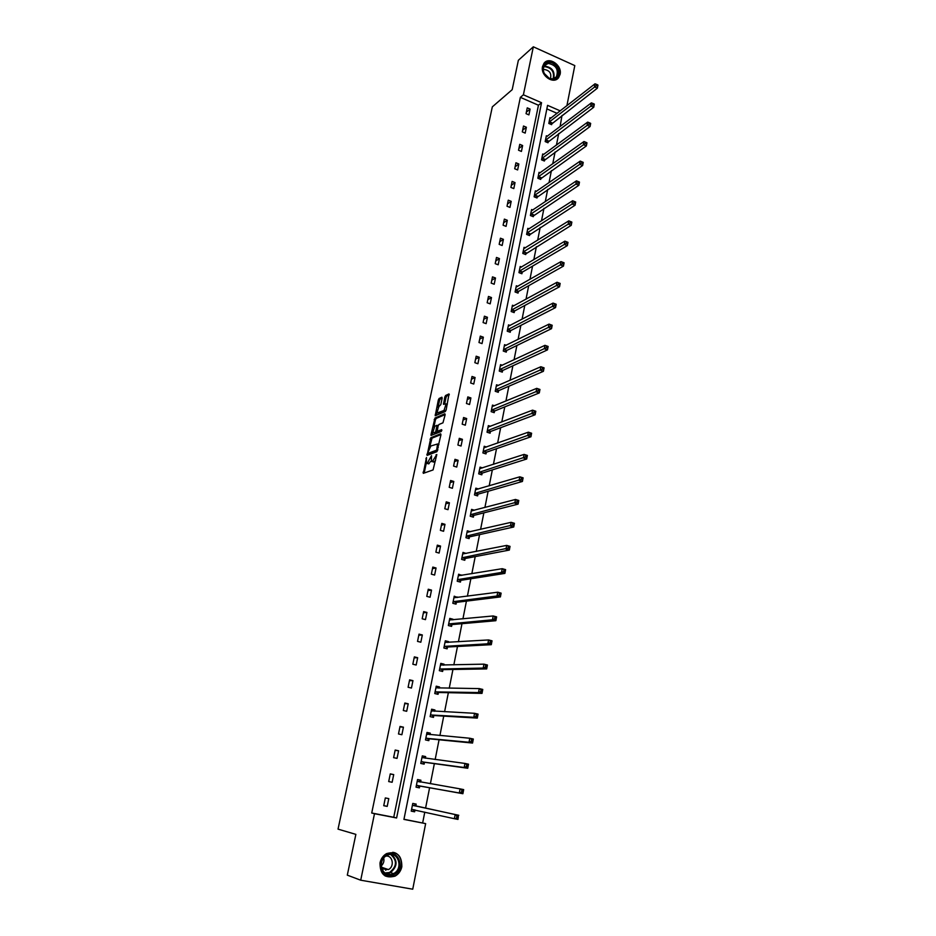 <?xml version="1.0" encoding="UTF-8"?>
<svg xmlns="http://www.w3.org/2000/svg" width="936" height="936" viewBox="0 0 936 936"><rect width="100%" height="100%" fill="white"/><g stroke="black" fill="none" stroke-linecap="round" stroke-linejoin="round"><path stroke-width="1.4" d="M426.488 457.529L423.283 473.347L433.064 469.942L436.808 454.522L432.198 461.717L431.402 461.425L431.508 455.656L427.144 463.554L426.371 463.261L426.488 457.529M560.091 74.377L558.605 77.665C553.597 84.813 540.212 75.582 542.541 66.514L543.968 63.332C548.976 56.066 562.396 65.321 560.091 74.377M401.836 866.736C400.877 871.018 398.607 874.142 395.039 876.143C384.918 878.752 379.922 874.306 380.016 862.828C380.964 858.686 383.14 855.621 386.545 853.62C396.759 850.765 401.86 855.13 401.836 866.736M442.155 398.221L441.874 397.215L439.124 398.479L438.329 399.988L435.205 415.748L445.314 411.524L446.144 410.003L449.011 393.927L445.63 395.483L444.811 397.004L443.488 404.34L446.121 403.872L443.98 410.483L436.82 413.127L438.925 406.587L440.809 404.598L442.155 398.221M403.954 819.269L425.646 823.621L412.741 889.2L360.711 880.203L347.303 875.148L355.867 834.374L338.036 829.132L492.324 106.856L512.191 89.669L518.368 60.278L533.333 46.8L574.798 65.59L566.9 105.709M360.711 880.203L374.494 813.688L396.607 817.982L541.546 102.714L523.399 94.805L533.333 46.8M371.721 813.01L393.74 817.28L538.446 105.23L520.357 97.356L371.721 813.01L374.494 813.688M520.357 97.356L523.399 94.805M430.817 437.744L427.085 455.387L436.89 451.702L440.926 434.866L440.645 433.789L430.817 437.744L432.046 438.142L429.636 447.232M431.028 434.468L434.994 418.029L444.846 413.77L445.126 414.812L442.95 422.826L438.914 424.511L438.095 426.02L437.217 431.285L441.663 429.659L441.289 431.461L431.04 435.439L431.028 434.468L432.245 434.854L432.678 432.818L435.614 432.128L437.053 425.295L434.795 426.243L432.689 432.83M547.385 136.2L546.343 135.755L545.185 141.57L548.016 142.775L548.274 141.476M540.154 172.797L539.031 172.329L537.849 178.249L540.715 179.431L540.973 178.109M532.806 210.003L531.59 209.524L530.384 215.537L533.286 216.684L533.555 215.339M525.353 247.841L524.031 247.326L522.803 253.445L525.728 254.569L525.997 253.2M517.784 286.322L516.333 285.772L515.092 291.997L518.053 293.097L518.322 291.704M510.12 325.459L508.517 324.874L507.242 331.204L510.237 332.268L510.518 330.853M502.339 365.262L500.549 364.642L499.262 371.089L502.293 372.13L502.585 370.679M494.477 405.779L492.465 405.101L491.154 411.653L494.208 412.671L494.5 411.196M486.521 447.01L484.228 446.273L482.894 452.942L485.983 453.913L486.287 452.427M478.507 488.978L475.839 488.159L474.482 494.945L477.617 495.893L477.922 494.372M470.469 531.718L467.31 530.806L465.929 537.709L469.1 538.61L469.404 537.065M461.776 575.383L458.628 574.201L457.224 581.233L460.43 582.098L460.746 580.531M452.907 619.843L453.024 619.234L449.795 618.392L448.356 625.54L451.597 626.383L451.924 624.78M443.875 665.122L444.062 664.186L440.786 663.378L439.335 670.667L442.611 671.463L442.939 669.837M434.69 711.231L434.936 709.968L431.625 709.207L430.139 716.625L433.462 717.385L433.789 715.724M425.318 758.207L425.646 756.592L422.288 755.878L420.767 763.437L424.137 764.15L424.476 762.454M415.83 805.826L416.169 804.106L412.776 803.427L411.232 811.126L414.636 811.804L413.01 811.43L415.116 809.979M414.976 810.073L414.636 811.804M422.662 822.908L424.78 812.132M425.576 808.131L429.601 787.726M430.385 783.736L434.362 763.624M435.17 759.505L439.066 739.756M439.908 735.52L443.734 716.11M444.6 711.746L448.356 692.687M449.245 688.206L452.942 669.474M453.843 664.876L457.482 646.483M458.406 641.768L461.974 623.704M462.922 618.871L466.432 601.123M467.403 596.185L470.843 578.764M471.838 573.71L475.219 556.592M476.237 551.444L479.56 534.631M480.589 529.378L483.853 512.858M484.906 507.499L488.112 491.283M489.189 485.831L492.336 469.907M493.424 464.35L496.513 448.718M497.624 443.067L500.655 427.705M501.79 421.972L504.773 406.891M505.92 401.053L508.845 386.252M510.015 380.332L512.881 365.8M514.063 359.787L516.883 345.513M518.088 339.417L520.849 325.412M522.077 319.223L524.78 305.475M526.02 299.216L528.688 285.714M529.94 279.373L532.549 266.128M533.824 259.693L536.386 246.694M537.673 240.189L540.189 227.436M541.488 220.849L543.956 208.33M545.279 201.673L547.7 189.388M549.022 182.66L551.409 170.609M552.743 163.812L555.083 151.983M556.44 145.115L558.722 133.509M560.102 126.571L561.986 115.467M557.095 113.338L546.858 108.892M420.592 781.946L420.931 780.238L417.55 779.536L416.029 787.176L419.41 787.866L419.749 786.158M430.022 734.608L430.314 733.169L426.98 732.432L425.482 739.92L428.817 740.657L429.156 738.984M439.3 688.065L439.522 686.965L436.223 686.182L434.76 693.541L438.06 694.313L438.387 692.675M448.414 642.377L448.566 641.605L445.314 640.786L443.863 648.005L447.127 648.823L447.455 647.209M457.353 597.507L454.229 596.197L452.813 603.287L456.031 604.141L456.347 602.55M466.14 553.445L462.992 552.404L461.6 559.365L464.782 560.266L465.098 558.698M474.482 510.249L471.592 509.383L470.223 516.227L473.382 517.163L473.686 515.631M482.52 467.895L480.051 467.122L478.705 473.85L481.818 474.809L482.122 473.312M490.511 426.301L488.358 425.599L487.036 432.21L490.113 433.204L490.405 431.718M498.42 385.433L496.525 384.79L495.226 391.283L498.268 392.313L498.56 390.85M506.247 345.279L504.551 344.67L503.275 351.058L506.282 352.111L506.563 350.684M513.969 305.803L512.437 305.241L511.185 311.512L514.156 312.601L514.437 311.197M521.586 266.994L520.194 266.467L518.965 272.645L521.902 273.757L522.183 272.376M529.097 228.84L527.822 228.349L526.605 234.409L529.519 235.556L529.788 234.199M536.492 191.33L535.322 190.85L534.128 196.817L537.007 197.987L537.276 196.642M543.781 154.417L542.704 153.972L541.534 159.834L544.378 161.027L544.647 159.717M550.965 118.123L549.958 117.69L548.812 123.458L551.632 124.675L551.889 123.388M562.267 115.584L565.438 113.139M560.255 110.881L547.572 105.347L403.931 819.409L425.646 823.621M538.446 105.23L541.546 102.714M393.74 817.28L396.607 817.982M530.104 109.091L528.91 114.894L526.055 113.665L527.249 107.862L530.104 109.091L526.36 112.144M526.383 127.249L525.19 133.099L522.311 131.871L523.505 126.021L526.383 127.249L522.651 130.209M522.627 145.548L521.422 151.445L518.532 150.228L519.749 144.331L522.627 145.548L518.907 148.426M518.848 163.999L517.631 169.942L514.718 168.749L515.947 162.794L518.848 163.999L515.128 166.784M515.034 182.602L513.805 188.592L510.88 187.411L512.121 181.409L515.034 182.602L511.325 185.293M511.196 201.357L509.956 207.406L507.019 206.236L508.26 200.187L511.196 201.357L507.476 203.966M507.312 220.276L506.072 226.372L503.112 225.213L504.364 219.118L507.312 220.276L503.615 222.791M503.404 239.347L502.152 245.501L499.169 244.354L500.444 238.2L503.404 239.347L499.707 241.769M499.461 258.582L498.198 264.783L495.202 263.659L496.478 257.447L499.461 258.582L495.764 260.91M495.495 277.992L494.208 284.24L491.201 283.128L492.488 276.869L495.495 277.992L491.798 280.215M491.482 297.554L490.183 303.861L487.165 302.761L488.463 296.443L491.482 297.554L487.796 299.684M487.434 317.281L486.135 323.645L483.093 322.557L484.403 316.192L487.434 317.281L483.76 319.316M483.35 337.194L482.04 343.606L478.986 342.529L480.308 336.106L483.35 337.194L479.688 339.113M479.244 357.26L477.91 363.741L474.844 362.677L476.178 356.206L479.244 357.26L475.582 359.085M475.09 377.512L473.756 384.041L470.668 383L472.001 376.471L475.09 377.512L471.44 379.22M470.902 397.94L469.556 404.527L466.444 403.498L467.801 396.911L470.902 397.94L467.263 399.543M466.678 418.544L465.321 425.19L462.197 424.172L463.566 417.526L466.678 418.544L463.051 420.042M462.419 439.335L461.05 446.027L457.903 445.033L459.284 438.329L462.419 439.335L458.792 440.704M458.125 460.301L456.745 467.064L453.574 466.081L454.966 459.319L458.125 460.301L454.51 461.565M453.784 481.455L452.392 488.276L449.21 487.317L450.614 480.484L453.784 481.455L450.181 482.602M449.42 502.796L448.005 509.675L444.799 508.739L446.226 501.848L449.42 502.796L445.817 503.825M444.998 524.335L443.582 531.274L440.365 530.349L441.792 523.399L444.998 524.335L441.406 525.236M440.552 546.062L439.113 553.071L435.872 552.158L437.311 545.15L440.552 546.062L436.972 546.846M436.059 567.988L434.608 575.055L431.344 574.166L432.806 567.087L436.059 567.988L432.479 568.643M431.519 590.113L430.057 597.238L426.781 596.372L428.255 589.235L431.519 590.113L427.963 590.639M426.945 612.437L425.47 619.632L422.171 618.778L423.657 611.582L426.945 612.437L423.4 612.834M422.323 634.959L420.837 642.225L417.526 641.394L419.024 634.128L422.323 634.959L418.79 635.228M417.667 657.704L416.169 665.028L412.834 664.221L414.344 656.885L417.667 657.704L414.145 657.832M412.963 680.647L411.454 688.042L408.096 687.258L409.617 679.852L412.963 680.647L409.453 680.647M408.225 703.802L406.692 711.278L403.311 710.506L404.843 703.03L408.225 703.802L404.715 703.661M403.428 727.178L401.883 734.725L398.49 733.976L400.035 726.43L403.428 727.178L399.941 726.898M398.596 750.777L397.039 758.382L393.611 757.657L395.179 750.04L398.596 750.777L395.121 750.344M393.717 774.598L392.137 782.274L388.697 781.572L390.277 773.885L393.717 774.598L390.253 774.013M388.791 798.63L387.2 806.387L383.737 805.709L385.328 797.94L388.791 798.63M387.2 806.387L383.748 805.603M420.931 780.238L417.538 779.594M425.646 756.592L422.253 756.007M430.314 733.169L426.933 732.642M434.936 709.968L431.566 709.488M439.522 686.965L436.153 686.544M444.062 664.186L440.704 663.811M448.566 641.605L445.208 641.277M453.024 619.234L449.678 618.953M457.447 597.063L454.1 596.829M461.834 575.078L458.488 574.903M466.175 553.305L462.84 553.176M431.192 460.875L428.384 463.928M435.556 460.512L433.438 462.103M426.278 463.086L424.207 473.019M440.973 434.55L432.046 438.142M428.314 453.445L427.998 455.036M427.869 452.615L428.056 453.363L436.667 450.111L437.557 443.98L430.852 445.992L427.869 452.615M429.133 453.691L428.056 453.363M437.603 450.614L429.296 453.749M438.89 444.565L437.943 444.097M433.883 427.132L435.404 419.925L434.187 419.527M445.173 414.566L436.211 418.427L435.404 419.925M438.457 431.683L441.85 430.478M437.568 431.391L434.585 433.438M446.144 409.98L438.715 413.724M447.349 404.258L446.671 404.06M449.339 394.746L446.846 395.893L446.027 397.402L444.647 404.013M436.843 413.162L436.363 415.432M442.178 398.034L440.341 398.888L439.546 400.386L438.048 407.429M411.243 811.079L413.01 811.43M411.571 809.406L454.381 818.707L455.177 814.566L458.78 815.291L416.087 806.095L414.554 803.778M458.347 816.508L457.985 819.421L454.381 818.707L458.032 818.158L458.347 816.508L456.897 816.215L456.581 817.877M456.897 816.215L455.177 814.566L412.425 805.147M458.032 818.158L457.985 819.421M420.65 782.051L419.293 779.957M461.811 790.475L461.506 792.125L462.934 792.418L463.25 790.78L460.091 788.872L463.671 789.61L462.887 793.716L459.307 792.967L460.091 788.872L417.21 781.244M417.819 787.539L420.089 786.006L462.887 793.716L462.934 792.418M416.368 785.456L459.307 792.967L461.506 792.125M463.671 789.61L463.25 790.78M425.248 758.207L423.996 756.382M466.678 764.993L466.374 766.619L467.789 766.923L468.105 765.297L464.97 763.437L468.515 764.197L467.743 768.257L464.186 767.497L464.97 763.437L421.949 757.563M422.616 763.834L424.815 762.302L467.743 768.257L467.789 766.923M421.106 761.74L464.186 767.497L466.374 766.619M468.515 764.197L468.105 765.297M393.342 874.774C381.572 880.343 375.593 858.967 387.668 854.51C399.391 849.081 405.323 870.211 393.342 874.774M387.586 855.165L386.708 855.598C376.436 860.664 382.52 878.857 392.851 873.92L393.506 873.616C403.931 868.69 398.022 850.297 387.586 855.165M385.866 856.112C392.664 855.001 394.863 866.56 388.405 869.567L381.818 868.783M385.187 876.014L394.547 875.909C404.621 871.276 403.205 853.351 392.722 852.31M385.679 870.281L386.884 869.053M383.737 858.101C384.357 861.167 383.526 863.764 381.245 865.894M553.293 79.232L549.467 78.659L544.097 73.417C542.038 67.544 543.465 63.917 548.391 62.525C557.704 61.004 562.817 78.448 553.293 79.232M548.262 63.414L544.635 65.438C543.044 67.708 542.927 70.387 544.296 73.488L549.256 78.343L552.802 78.881L556.358 76.904C558.827 69.556 556.136 65.064 548.262 63.414M543.348 69.767L544.401 69.486C549.736 70.481 551.725 73.546 550.368 78.706M556.838 79.221L558.055 78.027C563.168 72.329 555.762 59.939 548.028 61.285L544.179 63.075M429.8 734.596L428.665 733.028M471.498 739.768L471.194 741.382L472.61 741.698L472.914 740.083L469.778 738.247L473.312 739.03L472.551 743.055L469.018 742.26L469.778 738.247L426.64 734.105M427.378 740.341L429.495 738.82L472.551 743.055L472.61 741.698M425.81 738.247L469.018 742.26L471.194 741.382M473.312 739.03L472.914 740.083M434.292 711.208L433.286 709.886M476.272 714.788L475.968 716.379L477.372 716.707L477.676 715.116L474.552 713.302L478.062 714.121L477.301 718.099L473.791 717.28L474.552 713.302L431.285 710.857M432.081 717.07L434.14 715.549L477.301 718.099L477.372 716.707M430.466 714.964L473.791 717.28L475.968 716.379M478.062 714.121L477.676 715.116M438.75 688.065L437.872 686.954M480.987 690.054L480.695 691.634L482.087 691.973L482.391 690.394L479.279 688.603L482.765 689.446L482.017 693.389L478.53 692.546L479.279 688.603L435.895 687.831M436.738 694.009L438.738 692.488L482.017 693.389L482.087 691.973M435.088 691.891L478.53 692.546L480.695 691.634M482.765 689.446L482.391 690.394M443.173 665.133L442.4 664.232M485.667 665.566L485.375 667.122L486.755 667.473L487.059 665.905L483.959 664.15L487.422 665.016L486.685 668.912L483.21 668.058L483.959 664.15L440.458 665.005M441.347 671.159L443.29 669.638L486.685 668.912L486.755 667.473M439.663 669.029L483.21 668.058L485.375 667.122M487.422 665.016L487.059 665.905M447.537 642.424L446.905 641.71M490.3 641.312L490.008 642.856L491.377 643.219L491.681 641.663L488.592 639.943L492.032 640.821L491.295 644.682L487.855 643.804L488.592 639.943L444.986 642.4M445.922 648.519L447.806 646.998L491.295 644.682L491.377 643.219M444.19 646.39L487.855 643.804L490.008 642.856M492.032 640.821L491.681 641.663M494.887 617.292L494.594 618.825L495.963 619.187L496.255 617.655L493.178 615.958L496.606 616.871L495.869 620.697L492.453 619.784L493.178 615.958L449.467 619.983M450.438 626.079L452.275 624.558L495.869 620.697L495.963 619.187M448.683 623.938L492.453 619.784L494.594 618.825M496.606 616.871L496.255 617.655M499.426 593.506L499.134 595.027L500.503 595.401L500.783 593.88L497.73 592.207L501.123 593.143L500.397 596.922L497.004 595.998L497.73 592.207L453.913 597.776M454.919 603.849L456.698 602.328L500.397 596.922L500.503 595.401M453.129 601.696L497.004 595.998L499.134 595.027M501.123 593.143L500.783 593.88M503.919 569.954L503.638 571.463L504.995 571.837L505.276 570.34L502.222 568.69L505.604 569.638L504.89 573.394L501.509 572.446L502.222 568.69L458.312 575.769M459.354 581.806L461.097 580.297L504.89 573.394L504.995 571.837M457.54 579.653L501.509 572.446L503.638 571.463M505.604 569.638L505.276 570.34M508.377 546.624L508.096 548.11L509.441 548.496L509.722 547.01L506.68 545.395L510.038 546.367L509.336 550.075L505.978 549.116L506.68 545.395L462.676 553.96M463.753 559.974L465.449 558.464L509.336 550.075L509.441 548.496M461.904 557.809L508.096 548.11M510.038 546.367L509.722 547.01M467.146 531.636L468.784 532.104M512.788 523.516L512.507 524.991L513.852 525.389L514.133 523.914L511.103 522.323L514.437 523.306L513.735 526.991L510.401 526.009L511.103 522.323L467.005 532.338M468.105 538.329L469.755 536.819L513.735 526.991L513.852 525.389M466.245 536.152L512.507 524.991M514.437 523.306L514.133 523.914M471.416 510.284L472.797 510.693M517.163 500.62L516.883 502.082L518.216 502.492L518.485 501.029L515.479 499.461L518.79 500.467L518.099 504.118L514.777 503.112L515.479 499.461L471.288 510.916M472.411 516.871L474.037 515.362L518.099 504.118L518.216 502.492M470.539 514.695L516.883 502.082M475.652 489.118L476.81 489.469M521.492 477.945L521.212 479.396L522.534 479.805L522.814 478.366L519.808 476.822L523.107 477.851L522.417 481.467L519.117 480.437L519.808 476.822L475.535 489.68M476.681 495.612L478.273 494.103L522.417 481.467L522.534 479.805M474.786 493.424L521.212 479.396M479.852 468.14L480.823 468.445M525.786 455.493L525.505 456.92L526.816 457.341L527.097 455.902L524.101 454.393L527.377 455.446L526.687 459.014L523.411 457.973L524.101 454.393L479.747 468.632M480.917 474.529L482.473 473.031L526.687 459.014L526.816 457.341M479.01 472.341L525.505 456.92M484.006 447.349L484.825 447.607M530.033 433.239L529.764 434.655L531.063 435.088L531.332 433.66L528.349 432.175L531.601 433.239L530.934 436.784L527.67 435.72L528.349 432.175L483.924 447.759M485.117 453.644L486.638 452.135L530.934 436.784L531.063 435.088M483.187 451.445L529.764 434.655M488.136 426.734L488.803 426.956M534.245 411.196L533.976 412.6L535.263 413.033L535.532 411.629L532.561 410.155L535.801 411.243L535.135 414.753L531.894 413.677L532.561 410.155L488.065 427.073M489.271 432.923L490.768 431.426L535.135 414.753L535.263 413.033M487.34 430.724L533.976 412.6M538.411 389.353L538.141 390.745L539.428 391.19L539.698 389.797L536.737 388.346L539.955 389.446L539.288 392.933L536.071 391.833L536.737 388.346L492.172 406.575M493.389 412.402L494.851 410.904L539.288 392.933L539.428 391.19M491.447 410.19L538.141 390.745M542.541 367.708L542.283 369.088L543.559 369.545L543.828 368.164L540.868 366.736L544.073 367.86L543.406 371.311L540.212 370.188L540.868 366.736L496.232 386.24M497.472 392.044L498.911 390.546L543.406 371.311L543.559 369.545M495.518 389.832L542.283 369.088M546.636 346.273L546.378 347.642L547.654 348.087L547.911 346.73L544.974 345.325L548.145 346.46L547.49 349.877L544.319 348.742L544.974 345.325L500.269 366.081M501.52 371.861L502.936 370.363L547.49 349.877L547.654 348.087M499.555 369.638L546.378 347.642M550.696 325.026L550.438 326.383L551.702 326.839L551.959 325.482L549.034 324.113L552.193 325.26L551.538 328.653L548.379 327.495L549.034 324.113L504.27 346.098M505.534 351.854L506.926 350.356L551.538 328.653L551.702 326.839M503.556 349.631L550.438 326.383M554.72 303.966L554.463 305.311L555.715 305.779L555.972 304.434L553.047 303.089L556.195 304.258L555.551 307.605L552.404 306.446L553.047 303.089L508.225 326.29M509.512 332.011L510.88 330.525L555.551 307.605L555.715 305.779M507.534 329.788L554.463 305.311M558.698 283.105L558.441 284.439L559.693 284.918L559.95 283.585L557.037 282.251L560.161 283.433L559.529 286.767L556.405 285.574L557.037 282.251L512.156 306.645M513.454 312.343L514.8 310.857L559.529 286.767L559.693 284.918M511.465 310.108L558.441 284.439M562.653 262.431L562.396 263.753L563.636 264.233L563.893 262.911L560.992 261.6L564.092 262.805L563.46 266.105L560.36 264.9L560.992 261.6L516.052 287.165M517.362 292.839L518.684 291.353L563.46 266.105L563.636 264.233M515.373 290.605L562.396 263.753M566.561 241.944L566.315 243.255L567.544 243.734L567.801 242.436L564.899 241.149L567.988 242.365L567.368 245.63L564.279 244.413L564.899 241.149L519.925 267.848M521.235 273.499L522.534 272.025L567.368 245.63L567.544 243.734M519.234 271.253L566.315 243.255M570.433 221.633L570.188 222.932L571.416 223.423L571.662 222.124L568.784 220.861L571.849 222.089L571.241 225.33L568.164 224.102L568.784 220.861L523.75 248.695M525.084 254.323L571.241 225.33L571.416 223.423M523.072 252.076L570.188 222.932M574.283 201.509L574.037 202.796L575.254 203.299L575.5 202.012L572.633 200.76L575.687 202.012L575.067 205.218L572.013 203.978L572.633 200.76L527.553 229.706M528.887 235.299L575.067 205.218L575.254 203.299M526.886 233.052L574.037 202.796M578.085 181.561L577.851 182.836L579.068 183.339L579.302 182.064L576.447 180.847L579.478 182.099L578.869 185.281L575.839 184.018L576.447 180.847L531.32 210.869M532.666 216.438L578.869 185.281L579.068 183.339M530.654 214.192L577.851 182.836M581.864 161.788L581.63 163.051L582.835 163.566L583.069 162.302L580.226 161.097L583.233 162.373L582.637 165.52L579.618 164.245L580.226 161.097L535.053 192.184M536.41 197.742L582.637 165.52L582.835 163.566M534.397 195.484L581.63 163.051M586.813 142.705L585.608 142.19L585.374 143.442L586.568 143.957L586.966 142.81L586.369 145.934L583.374 144.647L583.97 141.523L538.762 173.651M540.13 179.185L586.369 145.934L586.568 143.957M538.106 176.927L585.374 143.442M583.97 141.523L585.608 142.19M590.511 123.283L589.317 122.756L589.083 123.997L590.277 124.523L590.663 123.423L590.078 126.512L587.083 125.213L587.679 122.113L542.435 155.282M543.804 160.793L590.078 126.512L590.277 124.523M541.792 158.523L589.083 123.997M587.679 122.113L589.317 122.756M594.184 104.025L592.991 103.498L592.757 104.727L593.95 105.253L594.325 104.2L593.74 107.266L590.768 105.955L591.365 102.878L546.086 137.054M547.455 142.541L593.74 107.266L593.95 105.253M545.442 140.271L592.757 104.727M591.365 102.878L592.991 103.498M597.823 84.942L596.641 84.415L596.407 85.632L597.589 86.159L597.964 85.141L597.379 88.183L594.43 86.861L595.015 83.807L549.701 118.977M551.082 124.441L597.379 88.183L597.589 86.159M549.069 122.171L596.407 85.632M595.015 83.807L596.641 84.415M426.57 458.769L425.915 458.57M436.702 455.025L436.036 454.814M431.59 456.908L430.934 456.709M429.191 463.636L427.951 463.261M431.227 458.687L430.56 458.488M434.269 461.811L433.017 461.425M436.328 456.815L435.649 456.604M424.265 472.61L423.025 472.235M428.056 454.685L426.828 454.299M431.239 439.627L430.01 439.241M437.662 450.415L436.667 450.111M437.908 449.257L437.241 449.046M438.305 447.373L437.638 447.162M436.211 418.427L434.994 418.029M438.703 431.765L437.475 431.367M436.855 432.514L435.614 432.128M437.135 430.852L436.433 430.63M437.99 426.547L437.334 426.348M438.2 425.658L437.311 425.377L438.2 425.658M445.22 410.892L443.98 410.483M444.694 403.802L443.465 403.393M446.027 397.402L444.811 397.004M446.846 395.893L445.63 395.483M436.41 415.198L435.193 414.8M439.546 400.386L438.329 399.988M440.341 398.888L439.124 398.479M415.081 810.003L411.676 809.336M416.087 806.095L412.694 805.416M415.9 805.931L412.495 805.252L415.912 805.954M419.854 786.088L416.473 785.386M420.089 786.006L416.707 785.316M420.638 782.051L417.28 781.349M424.581 762.384L421.212 761.67M424.815 762.302L421.457 761.588M391.587 854.545C397.858 860.535 397.496 866.549 390.511 872.586L385.573 873.499M384.801 872.984L389.493 872.492C397.004 866.525 397.402 860.535 390.686 854.51M553.153 78.823C554.568 71.897 551.784 67.848 544.81 66.69L543.804 66.901M545.033 66.175C552.24 67.369 555.118 71.545 553.691 78.694M429.261 738.902L425.915 738.165M429.495 738.82L426.161 738.071M427.553 734.386L426.711 734.198M433.894 715.642L430.572 714.882M434.14 715.549L430.817 714.788M431.964 711.091L431.356 710.95M438.493 692.582L435.193 691.809M438.738 692.488L435.427 691.704M443.044 669.743L439.768 668.947M443.29 669.638L440.002 668.842M447.56 647.115L444.296 646.296M447.806 646.998L444.541 646.179M452.029 624.686L448.789 623.844M452.275 624.558L449.034 623.727M456.452 602.456L453.235 601.602M456.698 602.328L453.48 601.474M460.851 580.437L457.645 579.559M461.097 580.297L457.891 579.419M465.204 558.605L462.01 557.704M465.449 558.464L462.255 557.563M469.509 536.971L466.35 536.059M469.755 536.819L466.596 535.907M473.791 515.525L470.644 514.589M474.037 515.362L470.89 514.437M478.027 494.266L474.891 493.319M478.273 494.103L475.137 493.155M482.227 473.195L479.115 472.235M482.473 473.031L479.361 472.06M486.392 452.31L483.292 451.339M486.638 452.135L483.538 451.164M490.522 431.613L487.445 430.618M490.768 431.426L487.691 430.431M494.606 411.091L491.552 410.073M494.851 410.904L491.798 409.886M498.666 390.745L495.624 389.715M498.911 390.546L495.869 389.516M502.69 370.562L499.66 369.521M502.936 370.363L499.906 369.322M506.668 350.567L503.662 349.514M506.926 350.356L503.907 349.303M510.623 330.736L507.64 329.659M510.88 330.525L507.885 329.449M514.543 311.08L511.571 309.991M514.8 310.857L511.816 309.769M518.427 291.576L515.479 290.476M518.684 291.353L515.724 290.254M522.288 272.247L519.34 271.136M522.534 272.025L519.597 270.902M526.114 253.071L523.177 251.948M526.36 252.849L523.435 251.714M529.893 234.059L526.991 232.924M530.15 233.824L527.237 232.69M533.66 215.21L530.759 214.051M533.906 214.976L531.016 213.817M537.381 196.513L534.503 195.343M537.638 196.267L534.749 195.097M541.078 177.969L538.212 176.787M541.336 177.723L538.469 176.541M544.752 159.576L541.897 158.383M544.998 159.319L542.143 158.125M548.379 141.336L545.548 140.131M548.636 141.079L545.793 139.873M551.994 123.248L549.175 122.031M552.24 122.979L549.42 121.762M438.797 444.366L437.557 443.98M447.338 404.282L446.121 403.872M420.287 781.981L417.28 781.361M393.506 873.616L390.511 872.586L385.421 873.417M390.605 874.54L387.516 873.463M388.405 869.567L381.397 867.192M554.674 78.296L556.358 76.904"/></g></svg>
